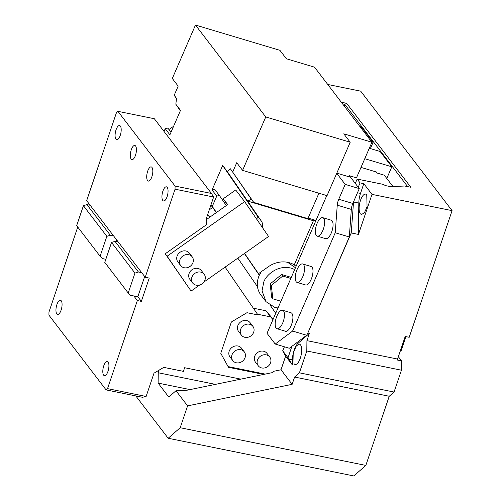 <?xml version="1.0" encoding="UTF-8"?>
<svg xmlns="http://www.w3.org/2000/svg" width="501" height="501" viewBox="0 0 501 501"><rect width="100%" height="100%" fill="white"/><g stroke="black" fill="none" stroke-linecap="round" stroke-linejoin="round"><path stroke-width="0.75" d="M216.3 212.612L210.908 205.034M259.318 275.212L244.407 253.512M260.457 294.394L260.151 293.943C256.744 288.432 256.38 282.376 259.055 275.788L259.33 275.181L256.506 271.066L258.497 273.671L244.569 253.4M216.463 212.499L212.274 206.406L216.751 196.091L219.394 195.49L226.314 205.56M211.009 204.746L212.274 206.406M171.023 132.233L167.86 128.093L165.211 128.694L164.027 131.425M259.33 275.181L261.397 271.63M287.568 262.299L295.465 267.741M262.486 227.617A10.045 8.811 142.6 0 0 261.303 221.022L247.575 201.045L313.394 220.747L294.262 264.86A24.104 21.148 142.6 0 0 289.597 262.8A24.104 21.148 142.6 0 0 268.348 266.732L258.497 273.671M165.211 128.694L169.895 134.825L180.51 110.358L175.826 104.227L180.322 110.777M296.06 266.369L294.262 264.86M278.017 307.977L274.617 307.282L266.031 301.69L262.029 290.824L263.795 281.994C265.499 276.051 277.153 264.246 291.544 268.248L294.694 269.513M318.912 193.223L307.896 218.624L253.744 202.41L230.416 168.806L251.402 199.348L247.575 201.045L227.36 171.624L222.676 165.499L256.618 214.898A10.045 8.811 142.6 0 1 257.902 220.947M175.826 104.227L176.54 98.353L174.191 95.284L178.168 86.128L172.313 78.469L195.478 25.05L279.927 50.332L286.372 58.755L314.522 67.178L371.911 142.234L356.468 177.849L349.429 175.745L348.978 176.784M350.205 142.234L327.04 195.653L242.59 170.371L265.755 116.952L350.205 142.234L343.761 133.811L371.911 142.234M315.974 220.446L308.128 218.098M219.394 195.49L214.71 189.365L212.061 189.967L222.676 165.499M230.416 168.806L227.36 171.624M275.719 313.269L270.283 305.36L275.719 313.269M257.451 286.685L237.837 258.14L257.451 286.685M209.737 217.234L207.758 214.353M232.758 171.874L236.729 162.712L242.59 170.371M392.978 186.566L384.28 175.187L377.24 173.083L376.42 172.012L361.002 167.397M290.824 278.45L282.752 276.032L271.31 285.482L272.863 298.821L280.936 301.239M272.863 298.821L271.692 297.293L270.133 283.948L281.581 274.498L291.275 277.404M271.31 285.482L270.133 283.948M282.752 276.032L281.581 274.498M176.502 98.647L174.191 95.284M253.744 202.41L251.402 199.348M265.755 116.952L195.478 25.05M349.429 175.745L355.284 183.397L357.163 179.076L360.087 182.909L358.215 187.23L359.267 188.608L353.549 201.803L351.232 232.952L307.821 333.052L349.31 236.973L335.232 232.758L292.603 331.055L275.224 344.043L267.027 333.322L326.765 195.572M212.061 189.967L216.751 196.091M313.394 220.747L315.743 220.377M209.286 209.838L212.731 207.414M323.677 218.355A9.644 3.908 -73.3 0 0 322.738 217.666A9.644 3.908 -73.3 0 0 316.663 224.479A9.644 3.908 -73.3 0 0 316.263 235.445A9.644 3.908 -73.3 0 0 317.208 236.134A9.644 3.908 -73.3 0 0 323.283 229.32A9.644 3.908 -73.3 0 0 323.677 218.355M303.6 264.653A9.644 3.908 -73.3 0 0 302.66 263.958A9.644 3.908 -73.3 0 0 296.586 270.778A9.644 3.908 -73.3 0 0 296.185 281.744A9.644 3.908 -73.3 0 0 297.131 282.432A9.644 3.908 -73.3 0 0 303.205 275.619A9.644 3.908 -73.3 0 0 303.6 264.653M276.107 328.042A9.644 3.908 106.7 0 1 276.508 317.07A9.644 3.908 106.7 0 1 282.583 310.257A9.644 3.908 106.7 0 1 283.522 310.946A9.644 3.908 106.7 0 1 283.128 321.918A9.644 3.908 106.7 0 1 277.053 328.731A9.644 3.908 106.7 0 1 276.107 328.042M282.583 310.257L291.025 312.787A9.644 3.908 106.7 0 1 291.964 313.476A9.644 3.908 106.7 0 1 291.569 324.448A9.644 3.908 106.7 0 1 285.495 331.261L277.053 328.731M322.738 217.666L331.18 220.19A9.644 3.908 106.7 0 1 332.125 220.878A9.644 3.908 106.7 0 1 331.725 231.85A9.644 3.908 106.7 0 1 325.65 238.664L317.208 236.134M302.66 263.958L311.102 266.488A9.644 3.908 106.7 0 1 312.048 267.177A9.644 3.908 106.7 0 1 311.647 278.149A9.644 3.908 106.7 0 1 305.572 284.963L297.131 282.432M400.199 351.239L401.044 350.976L405.898 336.628M336.722 173.315L345.195 184.393L338.751 199.254A8.035 3.256 106.7 0 0 337.254 205.185L335.232 232.758M292.603 331.055L306.681 335.269L289.296 348.258L275.224 344.043M336.797 173.139L350.6 177.273L358.215 187.23M349.31 236.973L351.326 209.399A8.035 3.256 106.7 0 1 352.823 203.462L353.549 201.803M359.267 188.608L345.195 184.393M306.681 335.269L307.551 333.259M291.908 346.304L288.025 357.758L288.833 359.098L292.427 359.824A12.857 4.897 101.5 0 1 298.001 343.354L309.386 333.372L307.821 333.052M292.427 359.824L292.365 364.928L288.833 359.098M294.043 363.713A10.446 3.983 -78.5 0 0 295.17 364.49A10.446 3.983 -78.5 0 0 300.769 356.668A10.446 3.983 -78.5 0 0 300.45 344.788L299.329 344.018L296.304 345.947L293.73 351.834L294.043 363.713M398.351 356.712L401.552 360.895L397.543 360.081L397.556 359.048L405.196 336.484L409.198 337.298L452.071 210.639L360.707 91.163L327.742 84.475M306.8 350.994L299.41 372.832L394.049 392.045L401.439 370.208L306.8 350.994L306.925 340.649L397.556 359.048M371.623 141.858L373.088 142.297L361.378 126.978L359.912 126.54M370.371 148.572L373.088 142.297M364.772 158.704L391.832 166.802L380.115 151.49L369.306 148.252M386.778 178.456L391.832 166.802M394.049 392.045L389.239 396.26L294.601 377.046L292.139 384.323L281.011 369.776L285.633 356.123L282.696 350.781L284.424 346.798M282.696 350.781L288.025 357.758M285.633 356.123L292.365 364.928M401.552 360.895L401.439 370.208M366.751 194.883L367.07 206.763L364.496 212.656L361.471 214.585L360.344 213.808A10.446 3.983 -78.5 0 1 360.031 201.928A10.446 3.983 -78.5 0 1 365.63 194.106A10.446 3.983 -78.5 0 1 366.751 194.883M351.232 232.952L358.44 234.418L371.993 194.382L363.795 183.66L360.495 193.392A12.857 4.897 -78.5 0 0 358.81 203.068L353.531 201.997M358.44 234.418L358.81 203.068M190.067 389.596L158.122 383.108L168.781 397.049L175.995 390.724L186.666 390.298L271.899 372.719L273.815 371.26L281.011 369.776M294.601 377.046L299.41 372.832M309.386 333.372L306.925 340.649M389.239 396.26L365.836 465.41L353.819 475.95L168.179 438.262L135.809 395.934M407.657 186.61L344.757 104.358L344.099 105.868M344.757 104.358L346.654 103.319L341.331 102.242M357.163 179.076L382.739 184.274L385.632 185.633L390.749 186.673L404.67 186.009L410.845 187.261L346.654 103.319M363.795 183.66L360.087 182.909M371.993 194.382L452.071 210.639M175.995 390.724L187.587 405.885L292.139 384.323M168.179 438.262L180.197 427.722L365.836 465.41M187.587 405.885L180.197 427.722M158.122 383.108L158.247 372.769L159.143 370.107M215.405 384.367L158.247 372.769M89.629 204.558L89.435 205.122M117.917 111.335L175.081 186.084L211.478 193.474L154.321 118.724L117.917 111.335L116.476 112.6L86.66 200.676L145.227 277.266L149.235 278.074L141.351 301.37L137.343 300.556L133.83 295.959L130.554 295.296L128.212 293.022L134.957 273.095L111.529 242.459L115.011 241.369L126.728 256.687L138.439 272.005L134.957 273.095M77.743 227.028L48.966 312.048L48.929 315.154L106.087 389.897L142.491 397.287L146.117 396.466L154.001 373.176L163.746 367.371L183.397 371.36L184.631 367.721L240.812 379.132M105.817 259.33L102.442 258.535L100.1 256.261L106.845 236.334L83.423 205.698L86.898 204.608L90.18 205.272M137.343 300.556L107.533 388.632L106.087 389.897M103.644 375.155A7.233 2.756 -78.5 0 0 104.427 375.687A7.233 2.756 -78.5 0 0 108.297 370.277A7.233 2.756 -78.5 0 0 108.078 362.048A7.233 2.756 -78.5 0 0 107.302 361.515A7.233 2.756 -78.5 0 0 103.425 366.926A7.233 2.756 -78.5 0 0 103.644 375.155M56.795 313.883A7.233 2.756 -78.5 0 0 57.571 314.421A7.233 2.756 -78.5 0 0 61.448 309.011A7.233 2.756 -78.5 0 0 61.228 300.782A7.233 2.756 -78.5 0 0 60.452 300.249A7.233 2.756 -78.5 0 0 56.575 305.66A7.233 2.756 -78.5 0 0 56.795 313.883M263.595 374.429L228.475 367.302L220.772 353.293L231.368 321.993L246.955 312.705L257.977 314.947L225.106 267.108M168.956 129.534L173.615 126.252M199.736 284.981L191.088 291.075L165.255 253.756L206.625 224.611A16.07 14.097 -37.4 0 1 207.032 216.488L213.626 197.018L175.043 189.184L145.227 277.266M175.043 189.184L175.081 186.084M115.925 139.184A7.233 2.756 -78.5 0 0 116.708 139.716A7.233 2.756 -78.5 0 0 120.578 134.306A7.233 2.756 -78.5 0 0 120.359 126.083A7.233 2.756 -78.5 0 0 119.582 125.544A7.233 2.756 -78.5 0 0 115.706 130.961A7.233 2.756 -78.5 0 0 115.925 139.184M162.781 200.45A7.233 2.756 -78.5 0 0 163.558 200.989A7.233 2.756 -78.5 0 0 167.434 195.578A7.233 2.756 -78.5 0 0 167.215 187.349A7.233 2.756 -78.5 0 0 166.432 186.817A7.233 2.756 -78.5 0 0 162.562 192.227A7.233 2.756 -78.5 0 0 162.781 200.45M131.156 159.099A7.233 2.756 -78.5 0 0 131.932 159.631A7.233 2.756 -78.5 0 0 135.809 154.22A7.233 2.756 -78.5 0 0 135.589 145.991A7.233 2.756 -78.5 0 0 134.807 145.459A7.233 2.756 -78.5 0 0 130.936 150.87A7.233 2.756 -78.5 0 0 131.156 159.099M147.551 180.542A7.233 2.756 -78.5 0 0 148.334 181.074A7.233 2.756 -78.5 0 0 152.204 175.663A7.233 2.756 -78.5 0 0 151.985 167.44A7.233 2.756 -78.5 0 0 151.208 166.902A7.233 2.756 -78.5 0 0 147.332 172.313A7.233 2.756 -78.5 0 0 147.551 180.542M100.1 256.261L76.672 225.632L83.423 205.698M141.351 301.37L137.831 296.774L133.83 295.959M107.533 388.632L146.117 396.466M253.343 308.203L265.968 310.77L273.126 319.243M265.173 374.103L228.074 366.575M206.318 219.645L227.692 204.59L223.239 198.765L235.714 189.979L244.62 201.621L268.574 236.485L203.838 282.094M165.255 253.756L167.127 256.205L244.62 201.621M211.478 193.474L213.626 197.018M113.602 235.908L110.326 235.245L86.898 204.608M144.683 276.546L137.831 296.774M141.714 272.669L138.439 272.005M111.529 242.459L104.784 262.392L128.212 293.022M116.57 239.785L115.969 241.563M191.088 291.075L167.127 256.205M257.476 314.221L270.653 316.895L272.964 319.625M265.968 310.77L270.653 316.895M244.288 351.852L241.476 348.176A7.233 6.344 142.6 0 0 237.95 346.016A7.233 6.344 142.6 0 0 230.235 349.203A7.233 6.344 142.6 0 0 229.984 356.962L232.796 360.639A7.233 6.344 -37.4 0 1 233.046 352.879A7.233 6.344 -37.4 0 1 240.762 349.692A7.233 6.344 -37.4 0 1 244.288 351.852A7.233 6.344 -37.4 0 1 244.037 359.605A7.233 6.344 -37.4 0 1 236.322 362.793A7.233 6.344 -37.4 0 1 232.796 360.639M269.763 357.025L266.958 353.349A7.233 6.344 142.6 0 0 263.426 351.188A7.233 6.344 142.6 0 0 255.717 354.376A7.233 6.344 142.6 0 0 255.466 362.135L258.278 365.811A7.233 6.344 -37.4 0 1 258.529 358.052A7.233 6.344 -37.4 0 1 266.238 354.865A7.233 6.344 -37.4 0 1 269.763 357.025A7.233 6.344 -37.4 0 1 269.513 364.778A7.233 6.344 -37.4 0 1 261.804 367.966A7.233 6.344 -37.4 0 1 258.278 365.811M252.911 326.376L250.099 322.7A7.233 6.344 142.6 0 0 246.573 320.54A7.233 6.344 142.6 0 0 238.858 323.727A7.233 6.344 142.6 0 0 238.608 331.487L241.419 335.163A7.233 6.344 -37.4 0 1 241.67 327.403A7.233 6.344 -37.4 0 1 249.385 324.216A7.233 6.344 -37.4 0 1 252.911 326.376A7.233 6.344 -37.4 0 1 252.661 334.129A7.233 6.344 -37.4 0 1 244.945 337.317A7.233 6.344 -37.4 0 1 241.419 335.163M209.668 217.284L207.652 214.653M227.385 204.803L223.239 198.765M204.157 274.241L201.346 270.565A7.233 6.344 142.6 0 0 198.383 268.549A7.233 6.344 142.6 0 0 197.82 268.404A7.233 6.344 142.6 0 0 190.111 271.592A7.233 6.344 142.6 0 0 189.86 279.351L192.672 283.027A7.233 6.344 -37.4 0 1 193.11 275.018A7.233 6.344 -37.4 0 1 201.195 272.225A7.233 6.344 -37.4 0 1 204.157 274.241A7.233 6.344 -37.4 0 1 203.719 282.245A7.233 6.344 -37.4 0 1 195.634 285.044A7.233 6.344 -37.4 0 1 192.672 283.027M192.184 256.806L189.372 253.13A7.233 6.344 142.6 0 0 186.403 251.114A7.233 6.344 142.6 0 0 185.846 250.97A7.233 6.344 142.6 0 0 178.131 254.157A7.233 6.344 142.6 0 0 177.88 261.917L180.692 265.593A7.233 6.344 -37.4 0 1 181.13 257.589A7.233 6.344 -37.4 0 1 189.215 254.79A7.233 6.344 -37.4 0 1 192.184 256.806A7.233 6.344 -37.4 0 1 191.739 264.81A7.233 6.344 -37.4 0 1 183.654 267.609A7.233 6.344 -37.4 0 1 180.692 265.593M118.286 242.033L115.011 241.369M110.326 235.245L106.845 236.334M261.303 221.022L256.618 214.898M352.823 203.462L338.751 199.254M337.254 205.185L351.326 209.399M296.31 343.016L298.001 343.354M360.495 193.392L357.457 192.779M260.539 294.513L266.031 301.69"/></g></svg>
